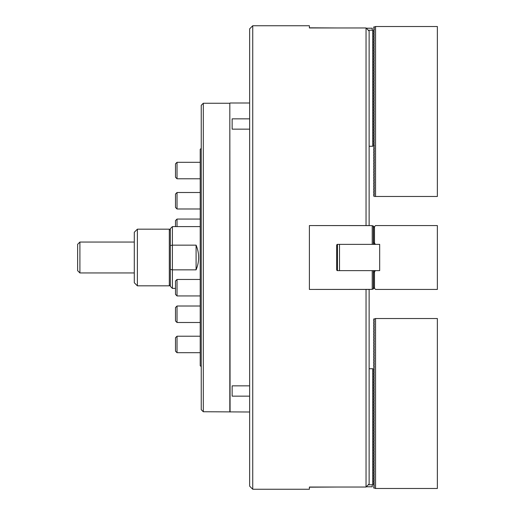 <?xml version="1.0" encoding="UTF-8"?>
<svg xmlns="http://www.w3.org/2000/svg" width="515" height="515" viewBox="0 0 515 515"><rect width="100%" height="100%" fill="white"/><g stroke="black" fill="none" stroke-linecap="round" stroke-linejoin="round"><path stroke-width="0.77" d="M252.736 489.25L252.736 25.75L249.646 28.84L249.646 486.16L252.736 489.25L309.386 489.25L309.386 487.042L366.036 487.042L369.126 483.92L369.126 289.43L366.036 289.43L366.036 487.042M366.036 289.43L309.386 289.43L309.386 225.57L369.126 225.57L369.126 31.08L366.036 27.958L366.036 225.57M366.036 27.958L309.386 27.958L309.386 25.75L309.386 27.958M252.736 25.75L309.386 25.75M336.681 487.042L309.386 487.19L309.386 489.25M359.341 225.622L360.371 225.57M372.216 270.632L372.216 289.379L309.386 289.43L309.386 225.57L372.216 225.622L372.216 244.368L337.196 244.368L336.681 245.005L336.681 269.995L337.196 270.632L374.276 270.632L374.276 271.92M372.216 289.379L374.276 288.143M373.349 289.024L373.349 270.632M372.216 244.368L374.276 244.368L374.276 243.08M374.276 226.857L372.216 225.622M373.349 244.368L373.349 225.976M360.371 289.43L359.341 289.379M374.276 244.368L375.564 244.368L373.504 242.308L373.504 227.63L375.564 225.57L437.364 225.57L437.364 289.43L375.564 289.43L373.504 287.37L373.504 272.693L375.564 270.632L374.276 270.632M379.684 244.368L379.684 270.632L379.684 244.368L375.564 244.368M339.514 270.632L339.514 244.368M172.396 288.4L170.336 286.34L170.336 228.66L172.396 226.6L172.396 245.153L196.086 245.153C199.498 253.386 199.498 261.614 196.086 269.847L172.396 269.847L172.396 288.4L175.486 288.4M200.206 226.6L172.396 226.6M172.396 269.847L170.336 269.409L170.336 245.591L172.396 245.153L172.396 269.847M196.086 245.153L196.086 269.847M170.336 230.205L169.306 229.175L137.376 229.175L137.376 285.825L134.286 282.735L134.286 232.265L137.376 229.175M170.336 284.795L169.306 285.825L169.306 229.175M169.306 285.825L137.376 285.825M201.236 148.32L200.206 149.35L200.206 365.65L201.236 366.68M203.296 411.743L203.296 103.258L201.236 105.318L201.236 409.683L203.296 411.743L249.646 412M203.296 103.258L229.819 103.258L229.819 411.743M229.819 103.258L230.076 412M249.646 385.851L232.136 385.851L232.136 396.151L249.646 396.151M249.646 118.849L232.136 118.849L232.136 129.149L249.646 129.149M232.136 129.149L232.136 118.849M232.136 396.151L232.136 385.851M374.431 288.297L374.431 271.766M375.564 270.632L379.684 270.632M374.431 243.234L374.431 226.703M374.482 226.651L374.482 243.286M374.482 271.714L374.482 288.349M373.504 484.467L374.431 485.297L373.504 486.012L374.431 486.842L373.504 487.853L375.564 488.478L375.564 318.528L373.504 319.152L374.431 319.982L373.504 320.697L374.431 321.527L373.504 322.242L374.431 323.072L373.504 323.787L374.431 324.617L373.504 325.332L374.431 326.162L373.504 326.877L374.431 327.707L373.504 328.422L374.431 329.252L373.504 329.967L374.431 330.797L373.504 331.512L374.431 332.342L373.504 333.057L374.431 333.887L373.504 334.602L374.431 335.432L373.504 336.147L374.431 336.977L373.504 337.692L374.431 338.522L373.504 339.237L374.431 340.067L373.504 340.782L374.431 341.612L373.504 342.327L374.431 343.157L373.504 343.872L374.431 344.702L373.504 345.417L374.431 346.247L373.504 346.962L374.431 347.792L373.504 348.507L374.431 349.337L373.504 350.052L374.431 350.882L373.504 351.597L374.431 352.427L373.504 353.142L374.431 353.972L373.504 354.687L374.431 355.517L373.504 356.232L374.431 357.062L373.504 357.777L374.431 358.607L373.504 359.322L374.431 360.152L373.504 360.867L374.431 361.697L373.504 362.412L374.431 363.242L373.504 363.957L374.431 364.787L373.504 365.502L374.431 366.332L373.504 367.047L374.431 367.877L373.504 368.888M374.276 389.417L373.349 388.825L374.276 388.233M374.276 390.962L373.349 390.37L374.276 389.778M374.276 392.507L373.349 391.915L374.276 391.323M374.276 394.052L373.349 393.46L374.276 392.868M374.276 395.597L373.349 395.005L374.276 394.413M374.276 397.142L373.349 396.55L374.276 395.958M374.276 398.687L373.349 398.095L374.276 397.503M374.276 400.232L373.349 399.64L374.276 399.048M374.276 401.777L373.349 401.185L374.276 400.593M374.276 403.322L373.349 402.73L374.276 402.138M374.276 404.867L373.349 404.275L374.276 403.683M374.276 406.412L373.349 405.82L374.276 405.228M374.276 407.957L373.349 407.365L374.276 406.773M374.276 409.502L373.349 408.91L374.276 408.318M374.276 411.047L373.349 410.455L374.276 409.863M374.276 412.592L373.349 412L374.276 411.408M374.276 414.137L373.349 413.545L374.276 412.953M374.276 415.682L373.349 415.09L374.276 414.498M374.276 417.227L373.349 416.635L374.276 416.043M374.276 418.772L373.349 418.18L374.276 417.588M374.276 420.317L373.349 419.725L374.276 419.133M374.276 421.862L373.349 421.27L374.276 420.678M374.276 423.407L373.349 422.815L374.276 422.223M374.276 424.952L373.349 424.36L374.276 423.768M374.276 426.497L373.349 425.905L374.276 425.313M374.276 428.042L373.349 427.45L374.276 426.858M374.276 429.587L373.349 428.995L374.276 428.403M374.276 431.132L373.349 430.54L374.276 429.948M374.276 432.677L373.349 432.085L374.276 431.493M374.276 434.222L373.349 433.63L374.276 433.038M374.276 435.767L373.349 435.175L374.276 434.583M374.276 437.312L373.349 436.72L374.276 436.128M374.276 438.857L373.349 438.265L374.276 437.673M374.276 440.402L373.349 439.81L374.276 439.218M374.276 441.947L373.349 441.355L374.276 440.763M374.276 443.492L373.349 442.9L374.276 442.308M374.276 445.037L373.349 444.445L374.276 443.853M374.276 446.582L373.349 445.99L374.276 445.398M374.276 448.127L373.349 447.535L374.276 446.943M374.276 449.672L373.349 449.08L374.276 448.488M374.276 451.217L373.349 450.625L374.276 450.033M374.276 452.762L373.349 452.17L374.276 451.578M374.276 454.307L373.349 453.715L374.276 453.123M374.276 455.852L373.349 455.26L374.276 454.668M374.276 457.397L373.349 456.805L374.276 456.213M374.276 458.942L373.349 458.35L374.276 457.758M374.276 460.487L373.349 459.895L374.276 459.303M374.276 462.032L373.349 461.44L374.276 460.848M374.276 463.577L373.349 462.985L374.276 462.393M374.276 465.122L373.349 464.53L374.276 463.938M374.276 466.667L373.349 466.075L374.276 465.483M374.276 468.212L373.349 467.62L374.276 467.028M374.276 469.757L373.349 469.165L374.276 468.573M375.564 488.478L437.364 488.478L437.364 318.528L375.564 318.528M375.564 196.472L375.564 26.523L437.364 26.523L437.364 196.472L374.482 196.472L373.504 195.848L374.431 195.018M374.431 194.837L373.504 194.303L374.431 193.473M374.431 193.292L373.504 192.758L374.431 191.928M374.431 191.747L373.504 191.213L374.431 190.383M374.431 190.202L373.504 189.668L374.431 188.838M374.431 188.657L373.504 188.123L374.431 187.293M374.431 187.112L373.504 186.578L374.431 185.748M374.431 185.567L373.504 185.033L374.431 184.203M374.431 184.022L373.504 183.488L374.431 182.658M374.431 182.477L373.504 181.943L374.431 181.113M374.431 180.932L373.504 180.398L374.431 179.568M374.431 179.387L373.504 178.853L374.431 178.023M374.431 177.842L373.504 177.308L374.431 176.478M374.431 176.297L373.504 175.763L374.431 174.933M374.431 174.752L373.504 174.218L374.431 173.388M374.431 173.207L373.504 172.673L374.431 171.843M374.431 171.662L373.504 171.128L374.431 170.298M374.431 170.117L373.504 169.583L374.431 168.753M374.431 168.572L373.504 168.038L374.431 167.208M374.431 167.027L373.504 166.493L374.431 165.663M374.431 165.482L373.504 164.948L374.431 164.118M374.431 163.937L373.504 163.403L374.431 162.573M374.431 162.392L373.504 161.858L374.431 161.028M374.431 160.847L373.504 160.313L374.431 159.483M374.431 159.302L373.504 158.768L374.431 157.938M374.431 157.757L373.504 157.223L374.431 156.393M374.431 156.212L373.504 155.678L374.431 154.848M374.431 154.667L373.504 154.133L374.431 153.303M374.431 153.122L373.504 152.588L374.431 151.758M374.431 151.577L373.504 151.043L374.431 150.213M374.431 150.032L373.504 149.498L374.431 148.668M374.431 148.487L373.504 147.953L374.431 147.123M374.431 146.942L373.504 146.112M373.504 30.533L374.431 29.703M374.431 29.522L373.504 28.988L374.431 28.158M375.564 26.523L373.504 27.147L374.431 27.977M374.276 30.977L374.276 31.338L373.349 30.385L372.731 30.385L372.731 146.26L374.431 145.578M374.276 32.522L373.349 31.93L374.276 31.338M374.276 34.067L373.349 33.475L374.276 32.883M374.276 35.612L373.349 35.02L374.276 34.428M374.276 37.157L373.349 36.565L374.276 35.973M374.276 38.702L373.349 38.11L374.276 37.518M374.276 40.247L373.349 39.655L374.276 39.063M374.276 41.792L373.349 41.2L374.276 40.608M374.276 43.337L373.349 42.745L374.276 42.153M374.276 44.882L373.349 44.29L374.276 43.698M374.276 46.427L373.349 45.835L374.276 45.243M374.276 47.972L373.349 47.38L374.276 46.788M374.276 49.517L373.349 48.925L374.276 48.333M374.276 51.062L373.349 50.47L374.276 49.878M374.276 52.607L373.349 52.015L374.276 51.423M374.276 54.152L373.349 53.56L374.276 52.968M374.276 55.697L373.349 55.105L374.276 54.513M374.276 57.242L373.349 56.65L374.276 56.058M374.276 58.787L373.349 58.195L374.276 57.603M374.276 60.332L373.349 59.74L374.276 59.148M374.276 61.877L373.349 61.285L374.276 60.693M374.276 63.422L373.349 62.83L374.276 62.238M374.276 64.967L373.349 64.375L374.276 63.783M374.276 66.512L373.349 65.92L374.276 65.328M374.276 68.057L373.349 67.465L374.276 66.873M374.276 69.602L373.349 69.01L374.276 68.418M374.276 71.147L373.349 70.555L374.276 69.963M374.276 72.692L373.349 72.1L374.276 71.508M374.276 74.237L373.349 73.645L374.276 73.053M374.276 75.782L373.349 75.19L374.276 74.598M374.276 77.327L373.349 76.735L374.276 76.143M374.276 78.872L373.349 78.28L374.276 77.688M374.276 80.417L373.349 79.825L374.276 79.233M374.276 81.962L373.349 81.37L374.276 80.778M374.276 83.507L373.349 82.915L374.276 82.323M374.276 85.052L373.349 84.46L374.276 83.868M374.276 86.597L373.349 86.005L374.276 85.413M374.276 88.142L373.349 87.55L374.276 86.958M374.276 89.687L373.349 89.095L374.276 88.503M374.276 91.232L373.349 90.64L374.276 90.048M374.276 92.777L373.349 92.185L374.276 91.593M374.276 94.322L373.349 93.73L374.276 93.138M374.276 95.867L373.349 95.275L374.276 94.683M374.276 97.412L373.349 96.82L374.276 96.228M374.276 98.957L373.349 98.365L374.276 97.773M374.276 100.502L373.349 99.91L374.276 99.318M374.276 102.047L373.349 101.455L374.276 100.863M374.276 103.592L373.349 103L374.276 102.408M374.276 105.137L373.349 104.545L374.276 103.953M374.276 106.682L373.349 106.09L374.276 105.498M374.276 108.227L373.349 107.635L374.276 107.043M374.276 109.772L373.349 109.18L374.276 108.588M374.276 111.317L373.349 110.725L374.276 110.133M374.276 112.862L373.349 112.27L374.276 111.678M374.276 114.407L373.349 113.815L374.276 113.223M374.276 115.952L373.349 115.36L374.276 114.768M374.276 117.497L373.349 116.905L374.276 116.313M374.276 119.042L373.349 118.45L374.276 117.858M374.276 120.587L373.349 119.995L374.276 119.403M374.276 122.132L373.349 121.54L374.276 120.948M374.276 123.677L373.349 123.085L374.276 122.493M374.276 125.222L373.349 124.63L374.276 124.038M374.276 126.767L373.349 126.175L374.276 125.583M374.276 128.312L373.349 127.72L374.276 127.128M374.276 129.857L373.349 129.265L374.276 128.673M374.276 131.402L373.349 130.81L374.276 130.218M374.276 132.947L373.349 132.355L374.276 131.763M374.276 134.492L373.349 133.9L374.276 133.308M374.276 136.037L373.349 135.445L374.276 134.853M374.276 137.582L373.349 136.99L374.276 136.398M374.276 139.127L373.349 138.535L374.276 137.943M374.276 140.672L373.349 140.08L374.276 139.488M374.276 142.217L373.349 141.625L374.276 141.033M374.276 143.762L373.349 143.17L374.276 142.578M374.276 144.123L373.349 144.715L374.431 145.397M374.276 482.478L373.349 483.07L374.276 483.662M374.276 480.933L373.349 481.525L374.276 482.117M374.276 479.388L373.349 479.98L374.276 480.572M374.276 477.843L373.349 478.435L374.276 479.027M374.276 476.298L373.349 476.89L374.276 477.482M374.276 474.753L373.349 475.345L374.276 475.937M374.276 473.208L373.349 473.8L374.276 474.392M374.276 471.663L373.349 472.255L374.276 472.847M374.276 470.118L373.349 470.71L374.276 471.302M374.276 386.688L373.349 387.28L374.276 387.872M374.276 385.143L373.349 385.735L374.276 386.327M374.276 383.598L373.349 384.19L374.276 384.782M374.276 382.053L373.349 382.645L374.276 383.237M374.276 380.508L373.349 381.1L374.276 381.692M374.276 378.963L373.349 379.555L374.276 380.147M374.276 377.418L373.349 378.01L374.276 378.602M374.276 375.873L373.349 376.465L374.276 377.057M374.276 374.328L373.349 374.92L374.276 375.512M374.276 372.783L373.349 373.375L374.276 373.967M374.276 371.238L373.349 371.83L374.276 372.422M374.276 369.693L373.349 370.285L374.276 370.877M366.287 486.784L372.216 486.784L372.216 484.782L368.27 484.782M374.276 484.023L372.731 484.615L372.731 368.74L369.126 368.74M374.276 369.332L372.731 368.74M372.731 484.615L372.216 484.782M366.287 28.216L372.216 28.216L372.216 30.218L368.27 30.218M309.386 27.81L336.681 27.958M374.276 145.307L374.276 145.668M372.216 30.218L372.731 30.385M369.126 146.26L372.731 146.26M79.902 272.95L77.636 270.684L77.636 244.316L79.902 242.05L79.902 272.95L134.286 272.95M177.031 178.782L175.486 177.237L175.486 163.847L177.031 162.302L177.031 178.782L200.206 178.782M175.486 226.6L175.486 220.607L177.031 219.062L177.031 226.6M177.031 208.987L175.486 207.442L175.486 194.052L177.031 192.507L177.031 208.987L200.206 208.987M177.031 295.938L175.486 294.393L175.486 281.003L177.031 279.458L177.031 295.938L200.206 295.938M177.031 352.698L175.486 351.153L175.486 337.763L177.031 336.218L177.031 352.698L200.206 352.698M177.031 322.493L175.486 320.948L175.486 307.558L177.031 306.013L177.031 322.493L200.206 322.493M373.401 288.992L373.401 270.632M373.401 244.368L373.401 226.008M337.454 244.368L337.454 270.632M230.076 103L249.646 103M79.902 242.05L134.286 242.05M177.031 162.302L200.206 162.302M177.031 219.062L200.206 219.062M177.031 192.507L200.206 192.507M177.031 279.458L200.206 279.458M177.031 336.218L200.206 336.218M177.031 306.013L200.206 306.013"/></g></svg>
